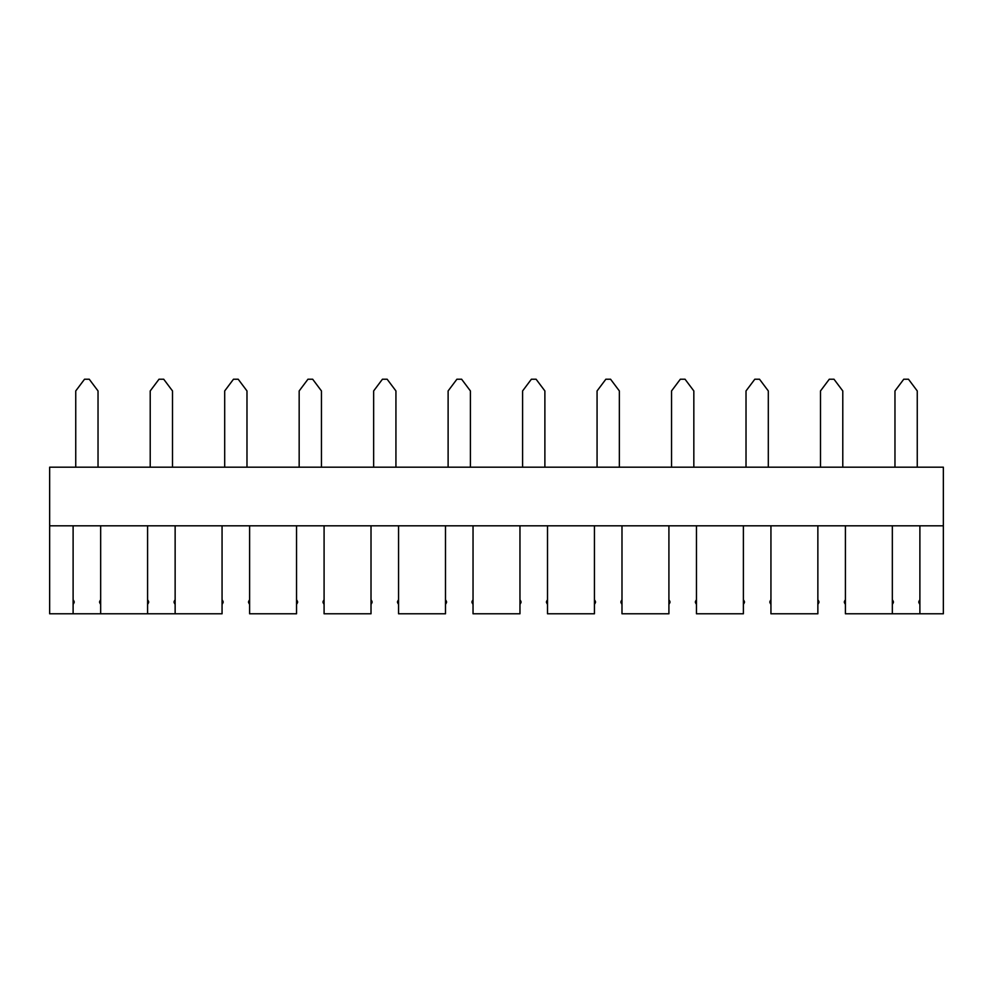 <?xml version="1.0" encoding="UTF-8"?>
<svg xmlns="http://www.w3.org/2000/svg" width="993" height="993" viewBox="0 0 993 993"><rect width="100%" height="100%" fill="white"/><g stroke="black" fill="none" stroke-linecap="round" stroke-linejoin="round"><path stroke-width="1.49" d="M147.585 525.818L147.585 613.786L49.65 613.786L49.65 467.182L943.35 467.182L943.35 613.786L892.335 613.786L919.89 613.786L919.89 525.818L943.35 525.818M49.65 525.818L919.89 525.818M100.665 525.818L100.665 613.786L73.11 613.786L73.11 525.818M892.335 525.818L892.335 613.786L845.415 613.786L845.415 525.818M817.86 525.818L817.86 613.786L770.94 613.786L770.94 525.818M743.385 525.818L743.385 613.786L696.465 613.786L696.465 525.818M668.91 525.818L668.91 613.786L621.99 613.786L621.99 525.818M594.435 525.818L594.435 613.786L547.515 613.786L547.515 525.818M519.96 525.818L519.96 613.786L473.04 613.786L473.04 525.818M445.485 525.818L445.485 613.786L398.565 613.786L398.565 525.818M371.01 525.818L371.01 613.786L324.09 613.786L324.09 525.818M296.535 525.818L296.535 613.786L249.615 613.786L249.615 525.818M222.06 525.818L222.06 613.786L175.14 613.786L175.14 525.818M147.585 613.786L175.14 613.786L147.585 613.786M371.01 599.809A5.859 5.859 0 0 1 372.139 602.056A5.859 5.859 0 0 1 371.01 604.29M398.565 604.29A5.859 5.859 0 0 1 397.436 602.056A5.859 5.859 0 0 1 398.565 599.809M445.485 599.809A5.859 5.859 0 0 1 446.614 602.056A5.859 5.859 0 0 1 445.485 604.29M473.04 604.29A5.859 5.859 0 0 1 471.911 602.056A5.859 5.859 0 0 1 473.04 599.809M73.11 599.809A5.859 5.859 0 0 1 74.239 602.056A5.859 5.859 0 0 1 73.11 604.29M100.665 604.29A5.859 5.859 0 0 1 99.536 602.056A5.859 5.859 0 0 1 100.665 599.809M296.535 599.809A5.859 5.859 0 0 1 297.664 602.056A5.859 5.859 0 0 1 296.535 604.29M324.09 604.29A5.859 5.859 0 0 1 322.961 602.056A5.859 5.859 0 0 1 324.09 599.809M222.06 599.809A5.859 5.859 0 0 1 223.189 602.056A5.859 5.859 0 0 1 222.06 604.29M249.615 604.29A5.859 5.859 0 0 1 248.486 602.056A5.859 5.859 0 0 1 249.615 599.809M147.585 599.809A5.859 5.859 0 0 1 148.714 602.056A5.859 5.859 0 0 1 147.585 604.29M175.14 604.29A5.859 5.859 0 0 1 174.011 602.056A5.859 5.859 0 0 1 175.14 599.809M817.86 599.809A5.859 5.859 0 0 1 818.989 602.056A5.859 5.859 0 0 1 817.86 604.29M845.415 604.29A5.859 5.859 0 0 1 844.286 602.056A5.859 5.859 0 0 1 845.415 599.809M743.385 599.809A5.859 5.859 0 0 1 744.514 602.056A5.859 5.859 0 0 1 743.385 604.29M770.94 604.29A5.859 5.859 0 0 1 769.811 602.056A5.859 5.859 0 0 1 770.94 599.809M892.335 599.809A5.859 5.859 0 0 1 893.464 602.056A5.859 5.859 0 0 1 892.335 604.29M919.89 604.29A5.859 5.859 0 0 1 918.761 602.056A5.859 5.859 0 0 1 919.89 599.809M594.435 599.809A5.859 5.859 0 0 1 595.564 602.056A5.859 5.859 0 0 1 594.435 604.29M621.99 604.29A5.859 5.859 0 0 1 620.861 602.056A5.859 5.859 0 0 1 621.99 599.809M668.91 599.809A5.859 5.859 0 0 1 670.039 602.056A5.859 5.859 0 0 1 668.91 604.29M696.465 604.29A5.859 5.859 0 0 1 695.336 602.056A5.859 5.859 0 0 1 696.465 599.809M519.96 599.809A5.859 5.859 0 0 1 521.089 602.056A5.859 5.859 0 0 1 519.96 604.29M547.515 604.29A5.859 5.859 0 0 1 546.386 602.056A5.859 5.859 0 0 1 547.515 599.809M395.934 467.182L395.934 390.944L387.133 379.214L382.442 379.214L373.641 390.944L373.641 467.182M470.409 467.182L470.409 390.944L461.608 379.214L456.917 379.214L448.116 390.944L448.116 467.182M98.034 467.182L98.034 390.944L89.233 379.214L84.542 379.214L75.741 390.944L75.741 467.182M321.459 467.182L321.459 390.944L312.658 379.214L307.967 379.214L299.166 390.944L299.166 467.182M246.984 467.182L246.984 390.944L238.183 379.214L233.492 379.214L224.691 390.944L224.691 467.182M172.509 467.182L172.509 390.944L163.708 379.214L159.017 379.214L150.216 390.944L150.216 467.182M842.784 467.182L842.784 390.944L833.983 379.214L829.292 379.214L820.491 390.944L820.491 467.182M768.309 467.182L768.309 390.944L759.508 379.214L754.817 379.214L746.016 390.944L746.016 467.182M917.259 467.182L917.259 390.944L908.458 379.214L903.767 379.214L894.966 390.944L894.966 467.182M619.359 467.182L619.359 390.944L610.558 379.214L605.867 379.214L597.066 390.944L597.066 467.182M693.834 467.182L693.834 390.944L685.033 379.214L680.342 379.214L671.541 390.944L671.541 467.182M544.884 467.182L544.884 390.944L536.083 379.214L531.392 379.214L522.591 390.944L522.591 467.182"/></g></svg>
